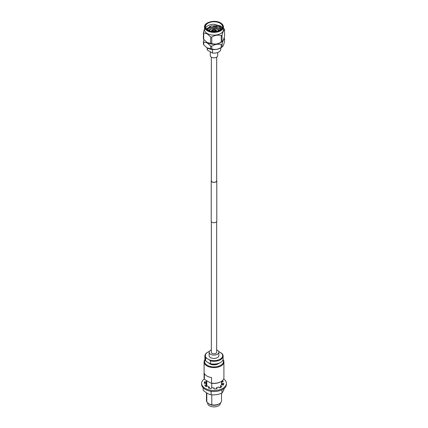 <?xml version="1.0" encoding="UTF-8"?>
<svg xmlns="http://www.w3.org/2000/svg" width="428" height="428" viewBox="0 0 428 428"><rect width="100%" height="100%" fill="white"/><g stroke="black" fill="none" stroke-linecap="round" stroke-linejoin="round"><path stroke-width="0.64" d="M216.659 57.17L216.659 180.766A2.659 1.535 180 0 1 215.017 182.184A2.659 1.535 180 0 1 212.122 181.852A2.659 1.535 180 0 1 211.341 180.766L211.341 57.17M216.659 180.284A2.782 1.605 180 0 1 216.782 180.766L216.782 221.116A2.782 1.605 180 0 1 215.065 222.603A2.782 1.605 180 0 1 212.031 222.255A2.782 1.605 180 0 1 211.218 221.116L211.218 180.766A2.782 1.605 180 0 1 211.341 180.284M216.782 180.766A2.782 1.605 180 0 1 215.065 182.253A2.782 1.605 180 0 1 212.031 181.905A2.782 1.605 180 0 1 211.218 180.766M216.659 221.602L216.659 352.26A2.659 1.535 180 0 1 215.017 353.678A2.659 1.535 180 0 1 212.122 353.346A2.659 1.535 180 0 1 211.341 352.26L211.341 221.602M212.946 30.944A0.615 0.358 180 0 1 213.117 31.142A0.615 0.358 0 0 0 211.897 31.142A0.615 0.358 180 0 1 212.946 30.944M214.037 31.57A0.615 0.358 180 0 1 214.064 31.592A0.615 0.358 0 0 0 213.171 31.565A0.615 0.358 180 0 1 214.037 31.57M215.53 31.34A0.615 0.358 180 0 1 215.685 31.495A0.615 0.358 0 0 0 214.482 31.544A0.615 0.358 180 0 1 215.53 31.34M215.926 30.479A0.615 0.358 180 0 1 216.103 30.682A0.615 0.358 0 0 0 214.883 30.682A0.615 0.358 180 0 1 215.926 30.479M214.835 29.848A0.615 0.358 180 0 1 215.011 30.051A0.615 0.358 0 0 0 214.615 29.767A0.615 0.358 180 0 1 214.835 29.848M213.347 30.083A0.615 0.358 180 0 1 213.385 30.104A0.615 0.358 0 0 0 212.299 30.281A0.615 0.358 180 0 1 213.347 30.083M214.439 29.2A0.615 0.358 180 0 1 213.561 29.703A0.615 0.358 180 0 1 213.401 29.366L213.7 28.649L214.3 28.649L213.7 28.649M213.385 29.452L213.385 30.864A0.615 0.358 0 0 0 214.615 30.864L214.615 29.452M216.279 31.41A2.472 1.428 0 0 0 216.472 30.864A2.472 1.428 0 0 0 215.749 29.853A2.472 1.428 0 0 0 214.615 29.479M213.385 29.479A2.472 1.428 0 0 0 211.528 30.864A2.472 1.428 0 0 0 211.721 31.41M211.528 30.912A2.472 1.428 0 0 0 211.528 30.966A2.472 1.428 0 0 0 211.646 31.399M212.074 31.346A0.615 0.358 0 0 0 212.946 30.843A0.615 0.358 0 0 0 212.074 31.346M214.171 31.592A0.615 0.358 0 0 0 213.053 31.56M215.712 31.49A0.615 0.358 0 0 0 214.492 31.581M215.054 30.886A0.615 0.358 0 0 0 215.926 30.377A0.615 0.358 0 0 0 215.054 30.886M214.615 30.335A0.615 0.358 0 0 0 214.615 29.666M213.385 30.003A0.615 0.358 0 0 0 212.47 30.484A0.615 0.358 0 0 0 213.385 30.463M216.354 31.399A2.472 1.428 0 0 0 216.472 30.966A2.472 1.428 0 0 0 216.472 30.912M205.772 27.938A8.512 4.917 0 0 1 214 24.284L220.019 25.91L222.153 28.088L220.019 25.723A8.512 4.917 0 0 1 222.228 27.938M207.981 30.153A8.512 4.917 0 0 0 217.258 31.217A8.512 4.917 0 0 0 222.512 26.675A8.512 4.917 0 0 0 220.019 23.203A8.512 4.917 0 0 0 210.742 22.133A8.512 4.917 0 0 0 205.488 26.675A8.512 4.917 0 0 0 207.981 30.153M210.512 29.083L211.293 28.933M217.285 29.227L219.131 29.901M206.708 29.211L210.512 27.408M206.81 29.307L207.981 28.515L214 27.264L216.782 27.611M209.447 26.402L214 25.771L217.14 26.21M207.206 47.92L207.206 49.22A6.795 3.922 0 0 0 207.382 50.119L212.449 53.04L212.449 49.514M207.382 48.027L207.382 50.119M210.292 51.799L210.292 55.677A3.708 2.14 0 0 0 211.379 57.192A3.708 2.14 0 0 0 215.418 57.657A3.708 2.14 0 0 0 217.708 55.677L217.708 52.51M222.046 44.266C222.892 40.954 223.732 39.141 224.572 38.82L224.572 41.527C223.726 44.838 222.886 46.652 222.046 46.973A10.807 6.238 180 0 1 221.212 47.455L221.212 44.747A10.807 6.238 0 0 0 222.046 44.266L222.046 46.973L222.33 46.796L221.602 47.369A9.448 5.452 180 0 1 207.318 47.99A9.448 5.452 180 0 1 206.398 47.369A9.448 5.452 180 0 1 206.28 47.278M211.774 48.915A10.807 6.238 180 0 1 210.64 48.739L210.64 46.031A10.807 6.238 0 0 0 211.774 46.208L211.774 48.915C214.91 49.921 218.055 49.434 221.212 47.455M203.733 44.753A10.807 6.238 180 0 1 203.428 44.095L203.428 41.388A10.807 6.238 0 0 0 203.733 42.04L203.733 44.753L206.157 47.176L207.184 47.883L210.64 48.739M222.046 35.171C222.892 31.859 223.732 30.04 224.572 29.725L224.572 36.177C223.726 39.488 222.886 41.302 222.046 41.623A10.807 6.238 180 0 1 221.212 42.105L221.212 35.652A10.807 6.238 0 0 0 222.046 35.171L222.046 41.623L222.33 41.446L221.602 42.019A9.448 5.452 180 0 1 207.318 42.64A9.448 5.452 180 0 1 206.398 42.019A9.448 5.452 180 0 1 206.285 41.928M210.64 46.031L207.184 42.902L203.733 42.04M221.212 44.747C218.077 43.742 214.931 44.228 211.774 46.208M224.572 38.82A10.807 6.238 0 0 0 224.267 38.162L224.079 37.937M211.774 43.565A10.807 6.238 180 0 1 210.64 43.389L210.64 36.936A10.807 6.238 0 0 0 211.774 37.113L211.774 43.565C214.91 44.571 218.055 44.084 221.212 42.105M203.733 39.403A10.807 6.238 180 0 1 203.428 38.745L203.428 32.293A10.807 6.238 0 0 0 203.733 32.945L203.733 39.403L207.184 42.533L210.64 43.389M204.552 29.687A9.448 5.452 0 0 0 207.318 33.545A9.448 5.452 0 0 0 217.617 34.727A9.448 5.452 0 0 0 223.448 29.687L223.448 26.927A9.448 5.452 180 0 1 217.617 31.966A9.448 5.452 180 0 1 207.318 30.784A9.448 5.452 180 0 1 204.552 26.927L204.552 29.687M210.64 36.936L207.184 33.807L203.733 32.945M221.212 35.652C218.077 34.647 214.931 35.133 211.774 37.113M224.572 29.725A10.807 6.238 0 0 0 224.267 29.067L223.448 28.13M214 24.284L219.639 26.381L221.415 29.088M221.18 29.318L219.2 27.141L211.619 25.835L206.414 28.901M219.933 27.681L221.153 29.339M207.173 29.612L208.821 28.253L214 27.199L219.179 28.628L220.559 29.81M208.078 30.206L211.427 28.874M217.371 29.281L219.585 30.388M207.088 29.548L208.821 28.066L214 27.018L219.179 28.441L220.65 29.741M207.938 30.126L212.609 28.537M216.461 28.831L219.73 30.308M203.428 32.293L204.552 28.746M203.428 41.388L203.921 39.627M212.449 53.04A6.795 3.922 0 0 0 220.794 49.22L220.794 47.92M205.601 358.081A9.122 5.264 180 0 1 204.878 356.032A9.122 5.264 180 0 1 207.553 352.308L207.896 352.11A8.635 4.986 0 0 0 206.778 358.364L205.601 358.081L205.601 360.863L209.271 363.383L210.448 363.661A9.122 5.264 0 0 0 220.447 362.537A9.122 5.264 0 0 0 223.122 358.814L223.122 356.032A9.122 5.264 180 0 1 210.448 360.884L210.448 363.661M204.878 356.032L204.878 358.814A9.122 5.264 0 0 0 205.601 360.863M221.538 393.279L221.538 400.661A7.538 4.355 180 0 1 219.329 403.743L218.515 404.214L219.329 403.743A7.538 4.355 0 0 1 211.78 404.824L209.287 404.096L206.794 401.945A7.538 4.355 0 0 1 206.462 400.661L206.462 392.776M206.794 380.765L206.794 386.34A7.661 4.424 180 0 1 206.483 385.692M206.794 392.984L206.794 401.945M220.383 402.978L220.383 403.192A6.383 3.686 180 0 1 218.515 405.803A6.383 3.686 0 0 1 211.555 406.6A6.383 3.686 0 0 1 207.617 403.192L207.617 402.802M209.388 404.155A6.383 3.686 0 0 0 209.485 404.214A6.383 3.686 0 0 0 218.515 404.214M211.78 383.263L211.78 387.72M211.78 394.851L211.78 404.824M222.956 359.804A9.427 5.441 180 0 1 220.666 365.341A9.427 5.441 180 0 1 209.067 366.127A9.427 5.441 180 0 1 205.044 359.804M223.036 359.536A9.908 5.724 180 0 1 223.908 361.89A9.908 5.724 180 0 1 221.009 365.935A9.908 5.724 180 0 1 210.207 367.176A9.908 5.724 180 0 1 204.092 361.89A9.908 5.724 180 0 1 204.964 359.536M204.092 361.89L204.092 377.576A9.908 5.724 180 0 0 204.391 378.983L204.391 373.419A9.908 5.724 0 0 0 211.571 377.566L211.571 383.124A9.908 5.724 180 0 0 221.009 381.626L221.009 381.626A9.908 5.724 180 0 0 223.908 377.576L223.908 361.89M204.391 378.983L205.119 379.797L210.844 383.103L211.571 383.124M221.009 381.626L220.666 381.824A9.427 5.441 180 0 1 210.844 383.103M218.922 363.308A5.837 3.371 180 0 1 218.125 363.875A5.837 3.371 0 0 1 208.976 363.212M220.447 362.537L220.104 362.735A8.635 4.986 180 0 1 209.271 363.383M218.649 351.436A8.635 4.986 0 0 1 218.729 351.463L222.4 353.983A9.122 5.264 180 0 1 223.122 356.032M209.351 351.436A8.635 4.986 0 0 0 207.896 352.11M210.448 360.884L209.271 359.804A8.635 4.986 0 0 0 220.104 359.162A8.635 4.986 0 0 0 221.223 352.907M209.271 359.804L206.778 358.364M218.863 355.636A4.863 2.809 180 0 1 217.44 357.621A4.863 2.809 0 0 1 212.138 358.231A4.863 2.809 0 0 1 209.137 355.636L209.137 352.26A4.863 2.809 0 0 0 212.138 354.855A4.863 2.809 0 0 0 217.44 354.245A4.863 2.809 180 0 0 218.863 352.26L218.863 355.636M209.137 352.26A4.863 2.809 0 0 1 210.56 350.275A4.863 2.809 180 0 1 211.341 349.906M216.659 349.906A4.863 2.809 180 0 1 218.863 352.26M221.538 381.969A7.902 4.564 180 0 1 221.902 383.338L223.726 383.338A9.726 5.618 180 0 1 223.25 385.077L221.517 384.751A7.902 4.564 180 0 1 220.393 386.024L221.87 386.639A9.726 5.618 180 0 1 220.88 387.313A9.726 5.618 180 0 1 219.719 387.886L218.644 387.03A7.902 4.564 180 0 1 216.445 387.682L217.007 388.683A9.726 5.618 180 0 1 214 388.956L214 387.902A7.902 4.564 180 0 1 211.555 387.682L210.993 388.683A9.726 5.618 180 0 1 208.281 387.886L209.356 387.03A7.902 4.564 180 0 1 207.607 386.024L206.13 386.639A9.726 5.618 180 0 1 204.75 385.077L206.483 384.751A7.902 4.564 180 0 1 206.098 383.338L204.274 383.338A9.726 5.618 180 0 1 204.75 381.605L206.462 381.926M222.453 380.562A9.726 5.618 180 0 1 223.25 381.605L221.538 381.926M221.538 382.964A7.902 4.564 180 0 1 221.902 384.333L221.902 383.338M221.902 384.333L223.577 384.333M220.971 387.26L220.393 387.014L220.393 386.024M216.498 388.768L216.445 387.682M209.131 388.201L209.356 387.03M205.387 385.949L206.483 385.746L206.483 384.751M204.75 381.605L204.75 382.6L206.462 382.921M222.614 381.723A9.726 5.618 0 0 0 221.886 381.043M204.75 382.6A9.726 5.618 0 0 0 204.424 383.338M223.662 378.85A12.401 7.164 180 0 1 226.401 383.338A12.401 7.164 180 0 1 222.769 388.405A12.401 7.164 0 0 1 209.255 389.956A12.401 7.164 0 0 1 201.599 383.338A12.401 7.164 0 0 1 204.338 378.85M201.599 383.338L201.599 384.333A12.401 7.164 0 0 0 209.255 390.951A12.401 7.164 0 0 0 222.769 389.394A12.401 7.164 180 0 0 226.401 384.333L226.401 383.338M203.15 387.8L203.15 390.208A19.458 11.235 -120 0 0 207.12 393.177A19.458 11.235 -120 0 0 211.095 394.793A19.458 15.344 155.1 0 0 216.52 394.632A19.458 15.344 155.1 0 0 221.945 393.118A19.458 4.114 98.8 0 0 223.395 390.662A19.458 4.114 98.8 0 0 224.368 388.26M205.039 382.653A9.726 5.618 0 0 0 204.621 383.338A19.458 4.114 -81.2 0 1 204.969 382.637M221.945 393.118L221.945 390.101A19.458 15.344 155.1 0 0 221.453 390.058M206.36 384.51A7.661 4.424 180 0 1 206.462 384.055M221.538 384.055A7.661 4.424 180 0 1 221.661 384.777M220.586 387.094A7.661 4.424 180 0 1 219.644 387.827M222.186 381.803A9.726 5.618 0 0 0 221.544 381.289L221.538 384.756M221.56 381.278A19.458 11.235 60 0 1 222.314 381.781M212.058 391.406A19.458 15.344 155.1 0 0 211.095 391.781A19.458 11.235 -120 0 0 210.437 391.192M211.095 394.793L211.095 391.781M222.046 389.785A19.458 4.114 98.8 0 0 221.945 390.101M218.323 30.907A4.323 2.498 0 0 0 217.06 29.2A4.323 2.498 0 0 0 212.39 28.644A4.323 2.498 0 0 0 209.677 30.907M217.274 29.323A4.633 2.675 180 0 1 218.58 30.816M220.463 22.946A9.138 5.275 0 0 0 207.537 22.946A9.138 5.275 0 0 0 207.537 30.404A9.138 5.275 0 0 0 220.463 30.404A9.138 5.275 0 0 0 220.463 22.946M220.682 23.069A9.448 5.452 180 0 1 223.448 26.927C223.421 25.38 222.474 24.043 220.618 22.93C215.134 19.41 204.033 22.224 204.552 26.927M218.633 31.217C218.858 30.816 218.382 30.142 217.21 29.184C214.246 27.162 208.65 29.462 209.367 31.217M214.3 28.649L214.599 29.366M206.462 380.572L206.462 384.713"/></g></svg>
